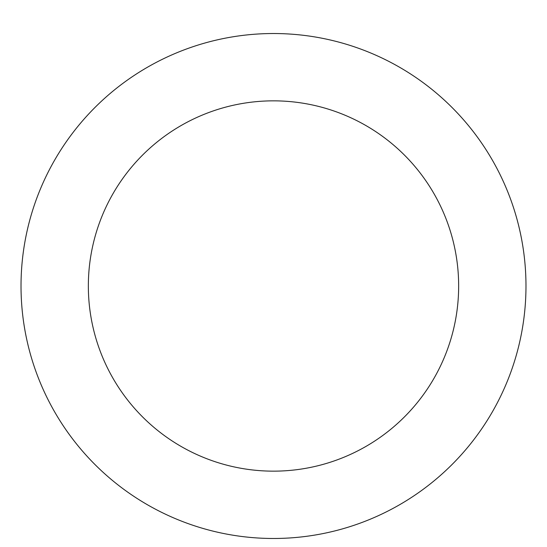 <?xml version="1.0" encoding="UTF-8"?>
<svg xmlns="http://www.w3.org/2000/svg" width="547" height="547" viewBox="0 0 547 547"><rect width="100%" height="100%" fill="white"/><g stroke="black" fill="none" stroke-linecap="round" stroke-linejoin="round"><path stroke-width="0.82" d="M273.5 33.524A252.482 252.482 0 0 1 492.156 412.24A252.482 252.482 0 0 1 54.844 412.24A252.482 252.482 0 0 1 273.5 33.524M273.5 100.846A185.153 185.153 0 0 1 433.846 378.579A185.153 185.153 0 0 1 113.154 378.579A185.153 185.153 0 0 1 273.5 100.846"/></g></svg>

